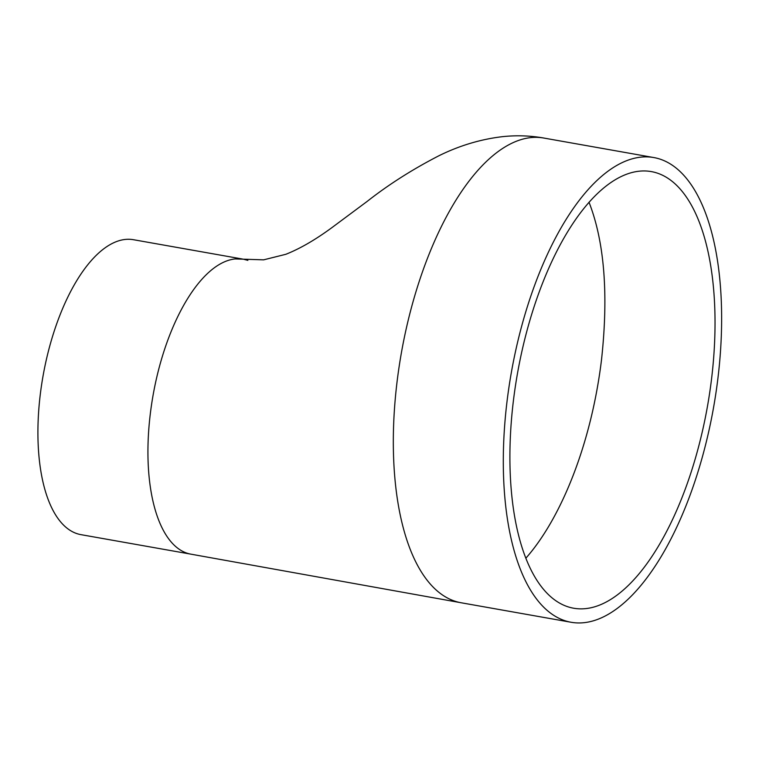 <?xml version="1.0" encoding="UTF-8"?>
<svg xmlns="http://www.w3.org/2000/svg" width="759" height="759" viewBox="0 0 759 759"><rect width="100%" height="100%" fill="white"/><g stroke="black" fill="none" stroke-linecap="round" stroke-linejoin="round"><path stroke-width="1.14" d="M711.525 379.149A221.742 96.412 100.1 0 0 651.194 171.572A221.742 96.412 100.1 0 0 517.543 373.077A221.742 96.412 100.1 0 0 573.757 608.244A221.742 96.412 100.1 0 0 711.525 379.149M717.9 378.456A236.011 102.617 100.1 0 0 653.679 157.53A236.011 102.617 100.1 0 0 511.433 371.995A236.011 102.617 100.1 0 0 571.271 622.295A236.011 102.617 100.1 0 0 717.9 378.456M247.851 260.356L243.354 259.18L235.081 258.933L263.658 259.834M242.548 259.047L133.356 239.692A149.789 65.132 100.1 0 0 43.073 375.809A149.789 65.132 100.1 0 0 81.052 534.668L190.111 554.013M243.421 259.189L263.629 259.844L285.839 254.293C300.004 248.677 315.383 239.778 331.977 227.577L367.033 201.505C388.542 184.589 412.526 169.333 438.987 155.718C459.375 145.652 480.419 139.324 502.107 136.705C516.12 135.168 530.019 135.605 543.795 138.024A236.011 102.617 100.1 0 0 543.681 138.024A236.011 102.617 100.1 0 0 530.655 137.616A236.011 102.617 100.1 0 0 399.063 367.052A236.011 102.617 100.1 0 0 461.178 602.769L191.05 554.184M235.081 258.933C198.156 262.946 160.158 332.404 150.291 413.949C141.193 489.157 159.162 548.539 190.983 554.174M525.921 558.131C561.508 517.809 591.451 443.019 601.526 359.643C608.623 294.293 604.449 241.817 589.012 202.217M461.273 602.788L571.271 622.295M543.681 138.024L653.679 157.53"/></g></svg>
